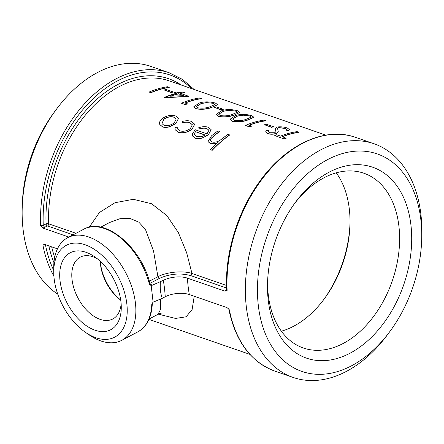 <?xml version="1.0" encoding="UTF-8"?>
<svg xmlns="http://www.w3.org/2000/svg" width="444" height="444" viewBox="0 0 444 444"><rect width="100%" height="100%" fill="white"/><g stroke="black" fill="none" stroke-linecap="round" stroke-linejoin="round"><path stroke-width="0.67" d="M158.336 314.152L175.552 318.431L186.147 316.8L192.135 309.457L194.233 296.253M44.722 227.461L43.246 225.374L40.67 225.763L42.907 228.061L47.536 225.974A1.832 1.232 109.1 0 0 48.651 223.809A116.012 77.872 -70.9 0 1 86.43 113.842A116.012 77.872 -70.9 0 1 169.331 80.897L325.852 135.143M73.099 234.837L47.536 225.974A1.832 1.104 62.2 0 1 46.059 223.893A1.832 0.683 177.7 0 1 48.651 223.809L76.024 233.294M389.715 331.724L387.451 334.776A123.643 82.995 -70.9 0 1 293.123 377.433A123.643 82.995 -70.9 0 1 246.564 270.507A123.643 82.995 -70.9 0 1 320.796 149.844A123.643 82.995 -70.9 0 1 374.098 143.784A123.643 82.995 -70.9 0 1 421.8 235.664L421.689 239.46A115.096 77.256 -70.9 0 1 389.715 331.724A115.096 77.256 -70.9 0 1 263.964 330.164A115.096 77.256 -70.9 0 1 327.666 159.574A115.096 77.256 -70.9 0 1 421.689 239.46M228.616 308.88L226.94 307.587L189.327 294.555A123.643 82.995 -70.9 0 1 187.429 278.144L225.036 291.175L227.117 290.376L226.59 289.843L226.418 290.465L226.69 290.282M57.454 248.851L44.805 244.466L44.139 244.389L42.918 245.166L45.921 244.855M42.907 228.061L68.881 237.063M57.753 294.144A123.643 82.995 -70.9 0 1 22.2 208.197A123.643 82.995 -70.9 0 1 56.549 109.085A123.643 82.995 -70.9 0 1 97.575 72.483A123.643 82.995 -70.9 0 1 150.877 66.422L169.264 72.799A123.643 82.995 109.1 0 0 115.962 78.854A123.643 82.995 109.1 0 0 40.67 225.763M45.516 244.716L45.527 245.066A121.811 81.763 -70.9 0 0 53.735 270.402M226.584 290.004L226.035 290.298L226.496 290.343M226.035 290.298L225.036 291.175M187.429 278.144A17.133 7.404 -6.6 0 0 163.331 280.358L152.053 285.32L150.971 284.365L150.305 284.487M189.327 294.555A17.133 7.404 -6.6 0 0 165.229 296.77L162.282 298.324C160.534 293.717 159.901 288.245 160.384 281.912M152.475 302.908L151.787 303.946L153.108 302.175L162.282 298.324M149.906 283.4L159.324 278.438L157.92 276.695L149.312 281.23M159.324 278.438C169.908 273.715 180.414 272.783 190.853 275.646L191.969 273.476C183.139 270.435 166.966 271.911 157.92 276.695L153.563 251.115L145.449 229.415L138.811 222.167L130.109 218.476L120.024 218.687L109.59 222.511L100.705 227.189M152.053 285.32L151.16 285.37L153.108 302.175M150.971 284.365L150.072 284.049L149.578 284.859L151.16 285.37M149.195 92.036L150.832 92.768A116.012 77.872 -70.9 0 1 169.231 87.485L169.253 87.307A116.195 77.994 -70.9 0 0 150.821 92.602L149.195 92.036A116.195 77.994 -70.9 0 1 167.627 86.747L169.253 87.307M164.252 89.988L171.212 92.574A116.012 77.872 -70.9 0 1 173.099 92.097L173.11 91.925A116.195 77.994 -70.9 0 0 171.218 92.402L164.252 89.988A116.195 77.994 -70.9 0 1 166.145 89.51L173.11 91.925M176.523 93.284L174.731 92.496A116.195 77.994 109.1 0 1 176.623 92.069L174.742 92.485M180.641 93.462A116.012 77.872 -70.9 0 1 184.549 92.796L182.945 92.058A116.195 77.994 109.1 0 0 178.71 92.796L176.623 92.069L178.71 92.79L182.945 92.063M164.052 97.552L176.84 93.212A116.195 77.994 109.1 0 0 164.058 97.552L188.922 96.337L164.385 97.835L164.058 97.552L164.385 97.835M185.204 103.069A116.012 77.872 -70.9 0 1 201.493 98.668L199.889 97.924A116.195 77.994 -70.9 0 0 181.457 103.219L184.815 104.545L187.757 103.952L184.815 104.545M217.599 104.74L211.816 107.381C207.098 109.263 201.848 109.74 196.065 108.813L193.828 106.788M214.385 107.365L221.345 109.951A116.012 77.872 -70.9 0 1 223.232 109.474L223.243 109.296A116.195 77.994 -70.9 0 0 221.351 109.773L214.385 107.365A116.195 77.994 -70.9 0 1 216.278 106.882L223.243 109.296M239.877 112.46L234.093 115.101C229.382 116.983 224.131 117.46 218.343 116.539L216.111 114.513M253.807 117.288L248.018 119.93C243.306 121.806 238.056 122.289 232.268 121.362L230.036 119.336M249.262 125.269A116.012 77.872 -70.9 0 1 265.551 120.862L263.941 120.124A116.195 77.994 -70.9 0 0 245.515 125.419L248.873 126.745L251.815 126.152L248.873 126.745M264.519 124.736L271.473 127.323A116.012 77.872 -70.9 0 1 273.365 126.845L273.371 126.668A116.195 77.994 -70.9 0 0 271.484 127.151L264.519 124.736A116.195 77.994 -70.9 0 1 266.411 124.259L273.371 126.668M286.746 129.498L285.331 128.416L278.677 127.772L277.417 128.721M278.344 131.763L276.507 133.45C273.532 134.415 270.612 134.482 267.749 133.655L265.762 131.768M268.637 130.592L268.454 131.507L269.808 132.745L274.803 132.745L275.996 131.485L275.019 128.621L277.089 127.028C280.525 126.573 283.905 126.884 287.224 127.966L289.438 129.565L288.722 130.53L286.258 130.192L286.763 129.404L285.348 128.244L278.688 127.595L277.528 128.233L278.305 131.946L276.501 133.283C273.521 134.243 270.601 134.316 267.738 133.489L265.756 131.69L266.034 130.519L268.637 130.592L268.459 131.585M275.996 131.657L275.014 128.71M289.427 129.654L288.711 130.708L286.258 130.192M274.758 135.553L284.282 139.016L274.758 135.553A116.195 77.994 -70.9 0 1 276.651 134.76L280.597 136.125A116.195 77.994 -70.9 0 1 297.13 131.629L298.74 132.368A116.012 77.872 -70.9 0 0 282.451 136.769M284.282 139.016A116.012 77.872 -70.9 0 1 286.175 138.228L282.218 136.691A116.195 77.994 -70.9 0 1 298.757 132.19M178.494 118.465L175.907 123.537L169.663 126.762C166.944 127.561 164.591 127.611 162.593 126.917L159.79 124.548M177.217 127.212L177.339 128.782L179.859 130.841C183.366 131.824 186.885 131.047 190.409 128.516L192.341 124.725L189.821 122.583C187.845 121.9 185.487 121.911 182.762 122.622L182.268 121.484C185.797 120.518 188.855 120.502 191.442 121.451L194.644 124.159L192.174 128.965C187.54 132.368 182.895 133.455 178.233 132.223L175.047 129.576L175.064 127.445L177.217 127.212L177.361 128.849M192.363 124.803L189.86 122.738C187.879 122.05 185.525 122.061 182.8 122.772L182.268 121.484M194.661 124.231L192.219 129.11C187.59 132.512 182.945 133.594 178.288 132.356L175.075 129.637M211.128 129.681L208.397 134.798L202.703 137.89C199.839 138.855 197.352 138.966 195.243 138.234L192.48 135.931M208.941 130.308L206.954 128.66C204.773 127.928 202.253 128.05 199.378 129.021L198.629 127.8C202.303 126.496 205.528 126.324 208.303 127.295L211.111 129.604L208.397 134.798M210.478 149.684L212.165 150.377A116.012 77.872 -70.9 0 1 229.62 135.059L229.581 134.909A116.195 77.994 -70.9 0 0 212.104 150.25L210.478 149.684A116.195 77.994 -70.9 0 1 217.649 142.641C214.785 143.69 212.26 143.9 210.079 143.257L208.064 141.586L211.433 135.92A116.195 77.994 -70.9 0 1 217.976 130.886L219.636 131.602A116.012 77.872 -70.9 0 0 213.608 136.208L210.944 138.695L210.301 140.77M217.704 142.779C214.841 143.828 212.315 144.034 210.134 143.395L208.092 141.658M226.462 285.431L191.969 273.476L186.635 252.658L178.371 232.634L166.839 215.551L151.565 203.746L133.35 199.312L114.979 202.708L99.445 212.482L89.216 227.211M160.423 299.245L160.528 309.485L157.986 314.33C160.351 313.331 161.794 312.898 162.321 313.031M53.741 272.105L53.73 267.577A58.003 34.937 62.2 0 1 67.754 237.657A58.003 34.937 62.2 0 1 125.702 272.683A58.003 34.937 62.2 0 1 121.839 340.287A58.003 34.937 62.2 0 1 89.233 334.937L85.503 332.373A51.898 31.258 62.2 0 1 54.135 278.649A51.898 31.258 62.2 0 1 53.741 272.105A51.898 31.258 62.2 0 1 92.08 247.968A51.898 31.258 62.2 0 1 127.084 314.385A51.898 31.258 62.2 0 1 85.503 332.373M22.2 208.197L22.311 204.395A115.096 77.256 -70.9 0 1 54.285 112.138L56.549 109.085M121.14 303.874A34.943 21.046 62.2 0 1 112.809 318.97A34.943 21.046 62.2 0 1 87.979 311.477A34.943 21.046 62.2 0 1 72.05 279.581A34.943 21.046 62.2 0 1 80.231 257.154A34.943 21.046 62.2 0 1 97.391 258.813M60.029 280.686A43.49 26.19 -117.8 0 0 92.79 329.343A43.49 26.19 -117.8 0 0 121.273 307.281A43.49 26.19 -117.8 0 0 94.655 256.776A43.49 26.19 -117.8 0 0 60.029 280.686M100.261 261.288A34.943 21.046 -117.8 0 0 120.718 300.105M294.461 203.657A92.474 62.071 -70.9 0 1 363.891 173.232A92.474 62.071 -70.9 0 1 398.917 226.19A92.474 62.071 -70.9 0 1 371.961 318.592A92.474 62.071 -70.9 0 1 303.33 347.985A92.474 62.071 -70.9 0 1 268.304 295.027A92.474 62.071 -70.9 0 1 267.615 281.119M268.254 300.283A101.021 67.81 109.1 0 0 361.999 345.515A101.021 67.81 109.1 0 0 403.357 197.036A101.021 67.81 109.1 0 0 295.61 202.087A101.021 67.81 109.1 0 0 267.543 283.067A101.021 67.81 109.1 0 0 268.254 300.283M281.368 331.196A92.474 62.071 109.1 0 0 324.275 298.89A92.474 62.071 109.1 0 0 349.966 224.758A92.474 62.071 109.1 0 0 349.311 209.002A92.474 62.071 109.1 0 0 336.247 172.833M120.707 300.016A36.774 22.145 62.2 0 1 100.327 261.35M349.994 223.609A97.747 65.612 -70.9 0 1 323.582 299.811M210.944 138.695L210.273 140.704L211.871 141.941C214.291 142.568 216.883 142.113 219.658 140.559L223.304 137.84A116.195 77.994 -70.9 0 1 227.955 134.343L229.581 134.909M213.608 136.208L210.894 138.556M213.564 136.058A116.195 77.994 -70.9 0 1 219.602 131.446M208.353 134.649L202.703 137.89M202.653 137.751C199.789 138.717 197.297 138.833 195.188 138.101L195.243 138.234M195.188 138.101L192.452 135.864L192.28 133.994L195.188 129.742L207.026 133.844L208.919 130.231L206.954 128.66M206.915 128.505C204.739 127.778 202.214 127.9 199.339 128.871L199.378 129.021M199.339 128.871L198.629 127.8M196.609 136.652L201.176 136.774L205.306 135.081L195.266 131.602L194.361 134.71L196.609 136.652M205.161 135.159L195.266 131.602M195.31 131.746L194.389 134.782M175.857 123.393L169.608 126.623C166.889 127.422 164.535 127.472 162.537 126.784L159.762 124.481L159.535 123.143C159.568 121.578 160.445 120.074 162.165 118.648C166.583 115.579 171.068 114.685 175.608 115.962L178.477 118.393L175.907 123.537M174.242 122.822L176.229 119.025L174.026 117.111C170.568 116.156 167.16 116.85 163.803 119.197L161.977 123.604L164.052 125.363C167.51 126.157 170.912 125.308 174.242 122.822M176.251 119.097L174.026 117.111M174.065 117.26C170.607 116.306 167.199 117 163.847 119.347L163.803 119.197M163.847 119.347L162.005 123.671M284.277 138.85A116.195 77.994 -70.9 0 1 286.164 138.056M251.815 126.152L249.029 125.186A116.195 77.994 -70.9 0 1 265.567 120.69M248.862 126.579L245.515 125.419M248.024 119.752C243.301 121.639 238.045 122.117 232.262 121.195L230.031 119.253L235.725 115.49C240.548 114.014 245.848 114.064 251.631 115.634L253.824 117.194L248.018 119.93M249.7 115.89L242.663 115.135L237.34 116.056L232.573 118.998L234.093 120.368C238.683 121.051 242.785 120.657 246.392 119.192L251.243 117.077L249.7 115.89L242.663 115.135M242.652 115.307L237.34 116.056M237.335 116.228L232.584 119.081M251.226 117.166L249.683 116.067M234.099 114.929C229.376 116.811 224.12 117.294 218.331 116.367L216.106 114.424L221.8 110.667C226.623 109.191 231.923 109.235 237.707 110.806L239.899 112.371L234.093 115.101M235.775 111.061L228.738 110.306L223.415 111.228L218.648 114.169L220.169 115.545C224.758 116.223 228.86 115.834 232.467 114.369L237.318 112.249L235.775 111.061L228.738 110.306M228.727 110.484L223.415 111.228M223.41 111.405L218.653 114.252M237.301 112.338L235.758 111.239M211.816 107.204C207.093 109.091 201.842 109.568 196.054 108.647L193.823 106.704L199.517 102.941C204.34 101.471 209.64 101.515 215.423 103.086L217.616 104.645L211.816 107.381M213.492 103.341L206.454 102.586L201.132 103.508L196.37 106.449L197.891 107.82C202.481 108.503 206.577 108.108 210.184 106.643L215.04 104.529L213.492 103.341L206.454 102.586M206.443 102.764L201.132 103.508M201.132 103.68L196.376 106.532M215.018 104.618L213.475 103.519M187.757 103.952L184.976 102.991A116.195 77.994 -70.9 0 1 201.509 98.49M184.804 104.379L181.457 103.219M164.374 97.663L188.9 96.326L180.32 93.351A116.195 77.994 -70.9 0 1 184.554 92.613L184.565 92.63A116.184 77.989 109.1 0 0 180.347 93.362L180.336 93.362M170.391 96.204A116.195 77.994 -70.9 0 1 178.449 93.767L183.866 95.649L170.429 96.204M183.344 95.649L178.449 93.784A116.184 77.989 109.1 0 0 170.457 96.198M171.023 96.154A116.012 77.872 -70.9 0 1 178.438 93.95M188.9 96.326L180.325 93.351M178.449 93.767L183.816 95.649M54.684 257.348A116.012 77.872 -70.9 0 1 51.676 246.847M181.174 85.004A117.843 79.099 109.1 0 0 90.842 105.111A117.843 79.099 109.1 0 0 46.059 223.893L43.246 225.374A121.811 81.763 -70.9 0 1 94.616 97.292A121.811 81.763 -70.9 0 1 191.603 88.617M227.117 290.376A123.643 82.995 -70.9 0 1 302.408 143.473A123.643 82.995 -70.9 0 1 355.711 137.412L374.098 143.784M293.123 377.433L274.736 371.062A123.643 82.995 -70.9 0 1 229.365 309.784M42.918 245.166A123.643 82.995 109.1 0 0 53.896 276.146M48.812 245.859A117.843 79.099 109.1 0 0 53.935 262.604M190.853 275.646L226.523 288.006M151.787 303.946A58.003 34.937 62.2 0 1 137.795 331.879C146.842 326.729 151.687 317.244 152.32 303.424M67.754 237.657L83.705 229.248A58.003 34.937 62.2 0 1 149.578 284.859M165.229 296.77A123.643 74.464 -117.8 0 0 163.331 280.358M159.762 314.657L159.008 313.847M249.878 354.368L148.94 319.391M194.122 89.488L182.54 79.437L169.264 72.799M226.59 289.843C224.853 254.517 236.752 214.191 257.742 184.221C284.071 145.493 324.42 125.968 355.711 137.412M228.849 309.368C235.536 341.386 250.832 361.954 274.736 371.062M150.177 284.454L150.072 284.049C141.902 247.835 104.956 216.483 83.705 229.248M149.101 319.014L157.986 314.335M121.839 340.287L137.795 331.879M184.56 92.618L182.945 92.058M183.86 95.649L170.402 96.198"/></g></svg>
